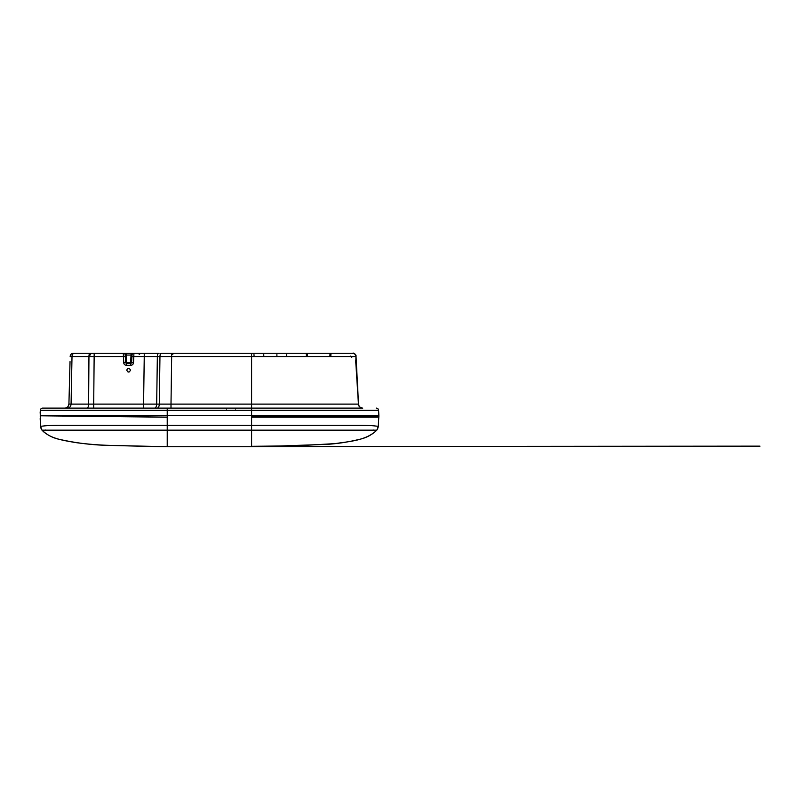 <?xml version="1.0" encoding="UTF-8"?>
<svg xmlns="http://www.w3.org/2000/svg" width="800" height="800" viewBox="0 0 800 800"><rect width="100%" height="100%" fill="white"/><g stroke="black" fill="none" stroke-linecap="round" stroke-linejoin="round"><path stroke-width="1.2" d="M40.79 415.33L167.23 415.33L40.25 415.33L40.31 410.33C40.2 409.29 40.98 408.55 42.65 408.11L362.74 408.11C360.3 407.9 358.89 406.57 358.53 404.11L356.03 356.56C355.91 354.38 354.76 353.28 352.57 353.27L251.6 353.27L251.6 356.56L356.03 356.56L251.6 356.56L251.6 404.11L358.52 404.11M42.4 408.12L42.65 408.11C41.28 408.23 40.5 408.97 40.31 410.33L251.6 410.33L251.6 408.11L266.04 408.11M88.73 408.11L92.18 408.11M64.99 408.11L65.9 408.11L64.99 408.11M66.1 408.11L65.1 408.11L66.1 408.11M376.26 408.11A2.34 2.34 90 0 1 378.6 410.33L378.86 415.33L251.6 415.33L378.33 415.79L167.23 415.33L251.6 415.33L251.6 410.33L378.52 410.33C378.33 408.97 377.55 408.23 376.18 408.11L376.18 408.11C377.55 408.23 378.33 408.97 378.52 410.33L378.86 415.33L378.52 410.33M40.31 410.33C40.5 408.97 41.28 408.23 42.65 408.11L42.59 408.11M69.52 380.92L68.92 404L70.14 404.09M70.03 361.63L68.92 404L68.15 406.32A4.22 4.22 -90 0 0 68.92 404L68.94 404.01M70 362.82L70.02 361.99M69.92 365.69L69.98 363.34M69.54 380.29L69.67 375.3M69.16 394.98L69.18 394.05M73.33 353.28L81.55 353.27L73.63 353.27L71.07 354.12L70.16 356.63L72.01 356.56L71.07 404.11L88.61 404.11L88.95 356.56L123.42 356.56L123.34 353.27L131.08 353.27L126.15 353.27L126.15 355.05L125.22 355.05L125.29 356.56L125.22 355.05L132.01 355.05L131.61 362.7L130.68 363.58A0.94 0.94 0 0 0 130.97 363.54L130.95 363.54M70.17 356.42L70.25 355.78M70.8 354.43L71.51 353.77M70.2 356.1L70.16 356.65M125.22 355.05A1.87 1.87 0 0 0 123.34 353.27L73.61 353.27M72.55 353.37L72.04 353.52M70.53 354.88L70.22 355.96M125.27 353.27L124.69 353.27M124.16 353.27L123.47 353.27M133.88 353.55L131.08 353.27L133.43 353.27M132.68 353.27L131.91 353.27M162.55 353.27L251.6 353.27L251.6 356.56L171.66 356.56L171 404.11L251.6 404.11L251.6 408.11M352.49 353.27C355.32 353.98 356.47 355.08 355.95 356.56L355.97 356.56C355.09 353.76 353.93 352.66 352.49 353.27L352.57 353.27M144.25 353.27L144.25 356.56L133.81 356.56L133.89 353.27L159.08 353.27C157.99 353.27 157.41 354.37 157.35 356.56L171.66 356.56L171.66 353.27M307.24 353.27L305.37 353.27L307.24 353.27M351.02 353.27L351.96 353.27M356.5 366.87L358.44 404.11L355.68 360.6L356.22 360.4M306.31 354.16L306.41 356.08L306.31 354.16M330.93 354.16L330.83 356.08L330.93 354.16M71.21 397.1L71.23 396.16M157.19 408.11A4.22 2.11 90 0 0 159.3 404.11L171 404.11L171 408.11M143.58 408.11L143.58 404.11L159.3 404.11L159.96 356.56C160.02 354.37 160.6 353.27 161.7 353.27M67.61 408.11L67.61 408.11A4.22 3.47 90 0 0 71.07 404.11M64.7 408.11A4.22 4.22 -90 0 0 68.15 406.32M131.08 353.29L130.68 362.7L131.59 362.86M130.68 365.36L126.55 365.36L126.55 363.58L125.62 362.7L126.55 363.58L126.55 362.7L130.68 362.7L130.68 363.58L131.61 362.7L130.68 363.58L131.61 362.7L130.68 363.58L131.61 362.7L133.49 362.7C133.32 364.27 132.38 365.16 130.68 365.36L130.68 363.58L126.55 363.58L130.68 363.58L131.61 362.7L133.49 362.7L133.81 356.56L131.94 356.56L132.01 355.05A1.87 1.87 3 0 1 133.89 353.27A1.87 1.87 3 0 0 132.01 355.05L131.94 356.56L132.01 355.05L131.08 355.05M126.55 365.36C124.74 365.07 123.8 364.18 123.74 362.7L125.62 362.7L125.29 356.56L123.42 356.56L123.74 362.7M126.74 370.15C127.99 367.73 129.24 367.73 130.49 370.15C129.24 372.56 127.99 372.56 126.74 370.15M127.92 368.4A1.87 1.87 0 0 1 129.31 368.4M129.31 371.89A1.87 1.87 0 0 1 127.92 371.89M126.55 363.58L125.62 362.7L126.55 362.7L126.15 355.05M93.7 408.11L93.7 404.11L143.58 404.11L144.25 356.56L157.35 356.56L156.68 404.11A4.22 2.11 90 0 1 154.58 408.11M40.28 410.93L40.13 413.19A1.41 1.41 90 0 1 40.15 413.01M377.39 417.2L251.6 417.2L251.6 446.73L167.23 446.73L110.59 445.41C98.65 445.09 86.7 444.1 74.73 442.46C63.5 440.3 50.47 438.95 41.99 430.17L376.84 430.17L378.34 426.32L377.07 426.16C374.97 426.07 373.3 425.45 361.7 425.31L57.49 425.3C45.73 425.43 44.05 426.04 41.78 426.16L40.49 426.32L40.24 415.79L167.23 415.79L167.23 408.11M376.34 430.64L376.84 430.17C371.77 435.03 365.74 438.14 358.72 439.5C348.51 442 338.15 443.6 327.65 444.31L262.65 446.61L327.65 444.31C338.15 443.6 348.51 442 358.72 439.5C365.74 438.14 371.77 435.03 376.84 430.17C365.79 440.78 349.41 441.37 335.18 443.61L296.64 445.82L251.6 446.31M378.84 415.79L378.25 426.32C377.83 429.47 376.45 430.45 376.75 430.17C376.43 430.47 377.83 429.5 378.26 426.32L378.89 415.79M167.23 415.79L167.23 446.73L156.4 446.61M290.35 446L293.81 445.9M295 445.87L296.03 445.84M273.39 446.46L274.72 446.43M275.93 446.4L277.36 446.36M281.53 446.25L283.42 446.2M373.87 430.08L373.01 430.06M251.6 416.67L377.43 416.67M377.4 416.79L251.6 416.79M45.64 430.06L45.04 430.08M40.57 426.32L40.17 418.61L40.58 426.32C41 429.47 42.38 430.45 42.08 430.17C44.15 431.94 41.85 430.1 42.49 430.68L44.34 432.43L41.99 430.17L40.57 426.32C40.96 429.34 42.28 430.35 42.07 430.16M167.23 417.2L40.24 415.79M252.22 446.7L267.89 446.58M263.78 354.61L263.78 356.08L263.78 354.61M276.9 354.61L276.9 356.08L276.9 354.61M329.99 354.16L329.89 356.08L329.99 354.16M307.24 354.16L307.34 356.08L307.24 354.16M362.65 408.11L362.64 408.11C362.09 408.5 358.03 406.65 358.45 404.11L358.53 404.11M87.08 408.11A4.22 1.53 90 0 0 88.61 404.11L93.7 404.11L94.18 353.27M74.95 353.27C73.08 353.27 72.1 354.37 72.01 356.56L88.95 356.56C88.99 354.37 89.42 353.27 90.24 353.27M251.6 417.2L251.6 415.79M351.79 357.41L350.35 356.08M73.49 353.27L72.82 353.33M71.33 353.9L73.41 353.28M254.06 356.08L253.99 354.61M286.62 356.08L286.7 354.61M139.63 354.61L138.23 353.27M172.34 354.61L173.75 353.27M329.99 353.27L330.53 353.27M355.96 356.56L355.87 360.6L355.95 356.56M356.2 365.71L356.29 366.79M355.94 360.38L355.97 361.58L355.94 360.38M358.44 404.11C357.87 406.93 363.1 408.69 362.73 408.11M123.34 353.27L124.02 353.4M133.89 353.27C132.68 353.54 132.05 354.14 132.01 355.05L131.94 356.56M351.09 353.27L352.03 353.27M350.84 353.27L351.77 353.27L350.84 353.27M335 353.27L334.06 353.27L335 353.27M89.77 355.94C90 354.31 90.94 353.42 92.58 353.27M235.34 409L236.28 408.11M226.61 409L225.67 408.11M378.81 415.79L378.26 426.32M258.51 446.59L760 446.14L262.43 446.61M283.53 446.19L282.93 446.21M280.25 446.29L276.55 446.38M275.36 446.41L272.95 446.47M271.52 446.51L270.49 446.54M296.01 445.84L293.98 445.9M292.05 445.95L289.84 446.01M289.06 446.04L286.93 446.1M253.15 446.67L253.71 446.65M254.24 446.64L254.85 446.62M255.99 446.61L256.52 446.6M257.48 446.6L257.98 446.6M259.38 446.6L262.84 446.61M261.1 446.6L259.09 446.59M41.46 429.29L40.94 428.18M41.99 430.17C47.06 435.03 53.09 438.14 60.11 439.5C77.04 443.28 94.21 445.27 111.6 445.45L155.55 446.61L111.6 445.45C94.21 445.27 77.04 443.28 60.11 439.5C53.09 438.14 47.06 435.03 41.99 430.17M161.42 446.6L162.24 446.6M162.52 446.6L163.26 446.61"/></g></svg>
